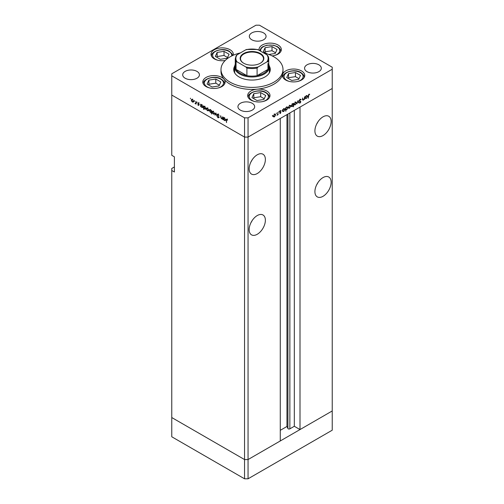 <?xml version="1.0" encoding="UTF-8"?>
<svg xmlns="http://www.w3.org/2000/svg" width="504" height="504" viewBox="0 0 504 504"><rect width="100%" height="100%" fill="white"/><g stroke="black" fill="none" stroke-linecap="round" stroke-linejoin="round"><path stroke-width="0.76" d="M248.056 478.8L248.056 459.56L280.281 440.956L280.281 118.478L248.056 137.082L248.056 459.56L244.547 459.56L171.769 417.545L171.769 436.779L244.547 478.8L248.056 478.8L332.231 430.202L332.231 410.962L248.056 459.56L244.547 459.56L244.547 478.8M323.026 135.563A11.472 6.621 120 0 0 330.517 125.452A11.472 6.621 120 0 0 328.759 116.26A11.472 6.621 120 0 0 323.026 116.833A11.472 6.621 120 0 0 315.529 126.939A11.472 6.621 120 0 0 317.287 136.13A11.472 6.621 120 0 0 323.026 135.563M316.688 124.016A11.472 6.621 120 0 0 317.967 121.798M323.026 196.314A11.472 6.621 120 0 0 330.517 186.203A11.472 6.621 120 0 0 328.759 177.011A11.472 6.621 120 0 0 323.026 177.578A11.472 6.621 120 0 0 315.529 187.69A11.472 6.621 120 0 0 317.287 196.881A11.472 6.621 120 0 0 323.026 196.314M316.688 184.766A11.472 6.621 120 0 0 317.967 182.549M257.261 234.278A11.472 6.621 120 0 0 264.757 224.173A11.472 6.621 120 0 0 262.993 214.981A11.472 6.621 120 0 0 257.261 215.548A11.472 6.621 120 0 0 249.77 225.66A11.472 6.621 120 0 0 251.528 234.851A11.472 6.621 120 0 0 257.261 234.278M250.923 222.73A11.472 6.621 120 0 0 252.202 220.519M257.261 173.534A11.472 6.621 120 0 0 264.757 163.422A11.472 6.621 120 0 0 262.993 154.23A11.472 6.621 120 0 0 257.261 154.797A11.472 6.621 120 0 0 249.77 164.909A11.472 6.621 120 0 0 251.528 174.101A11.472 6.621 120 0 0 257.261 173.534M250.923 161.979A11.472 6.621 120 0 0 252.202 159.768M174.397 166.95L171.769 168.468L171.769 170.491L174.397 172.015L174.397 156.826L171.769 155.308L171.769 95.061L244.547 137.082L171.769 95.061L171.769 75.827L244.547 117.842L248.056 117.842L248.056 137.082L244.547 137.082L248.056 137.082L332.231 88.483L300.006 107.087L300.006 429.566L294.311 426.277L289.863 428.841A1.159 0.668 180 0 1 288.231 428.841A1.159 0.668 180 0 1 287.929 428.545L286.965 426.466L280.281 430.328M171.769 170.491L171.769 417.545L244.547 459.56L244.547 117.842M300.006 429.566L332.231 410.962L332.231 67.221L259.453 25.2L255.944 25.2L171.769 73.798L171.769 75.827M286.965 426.466L286.965 114.616M294.311 426.277L294.311 110.376M268.739 64.31A17.363 10.023 180 0 1 269.363 66.963A17.363 10.023 180 0 1 258.647 76.224A17.363 10.023 180 0 1 239.721 74.05A17.363 10.023 180 0 1 234.637 66.963L234.637 71.524A17.363 10.023 0 0 0 234.896 73.237M234.713 66.049A18.289 10.559 0 0 0 233.711 69.495A18.289 10.559 0 0 0 239.066 76.961A18.289 10.559 0 0 0 258.999 79.254A18.289 10.559 0 0 0 270.289 69.495A18.289 10.559 0 0 0 269.287 66.049M234.637 68.198A18.289 10.559 0 0 0 233.793 70.51M240.421 52.895A31.002 17.898 0 0 0 220.998 69.495A31.002 17.898 0 0 0 230.076 82.152A31.002 17.898 0 0 0 263.863 86.033A31.002 17.898 0 0 0 283.002 69.495A31.002 17.898 0 0 0 273.924 56.839A31.002 17.898 0 0 0 263.579 52.895M220.998 69.495L220.998 71.524A31.002 17.898 0 0 0 224.028 79.235A11.164 6.445 0 0 0 221.848 77.459A11.164 6.445 0 0 0 209.683 76.06A11.164 6.445 0 0 0 202.797 82.013A11.164 6.445 0 0 0 206.06 86.568A11.164 6.445 0 0 0 218.226 87.967A11.164 6.445 0 0 0 225.118 82.013A11.164 6.445 0 0 0 224.028 79.235A31.002 17.898 0 0 0 230.076 84.174A31.002 17.898 0 0 0 257.034 89.183A31.002 17.898 0 0 0 282.593 74.428A31.002 17.898 0 0 0 283.002 71.524L283.002 69.495M282.593 74.428A11.164 6.445 0 0 0 282.442 75.474A11.164 6.445 0 0 0 285.711 80.029A11.164 6.445 0 0 0 297.877 81.427A11.164 6.445 0 0 0 304.762 75.474A11.164 6.445 0 0 0 301.493 70.919A11.164 6.445 0 0 0 290.184 69.338A11.164 6.445 0 0 0 282.593 74.428M257.034 89.183A11.164 6.445 0 0 0 247.684 95.54A11.164 6.445 0 0 0 250.954 100.094A11.164 6.445 0 0 0 263.113 101.493A11.164 6.445 0 0 0 270.005 95.54A11.164 6.445 0 0 0 266.736 90.985A11.164 6.445 0 0 0 257.034 89.183M233.226 55.251A11.164 6.445 0 0 0 233.346 54.306A11.164 6.445 0 0 0 230.076 49.751A11.164 6.445 0 0 0 217.917 48.359A11.164 6.445 0 0 0 211.025 54.306A11.164 6.445 0 0 0 214.294 58.867A11.164 6.445 0 0 0 225.181 60.518M272.154 55.894A11.164 6.445 0 0 0 281.333 49.556A11.164 6.445 0 0 0 278.063 45.001A11.164 6.445 0 0 0 265.898 43.602A11.164 6.445 0 0 0 259.012 49.556A11.164 6.445 0 0 0 259.081 50.299M185.138 78.227A8.373 4.832 180 0 1 182.687 74.812A8.373 4.832 180 0 1 187.853 70.346A8.373 4.832 180 0 1 196.976 71.398A8.373 4.832 180 0 1 199.427 74.812A8.373 4.832 180 0 1 194.261 79.279A8.373 4.832 180 0 1 185.138 78.227M307.024 71.65A8.373 4.832 180 0 1 304.573 68.229A8.373 4.832 180 0 1 309.739 63.769A8.373 4.832 180 0 1 318.862 64.814A8.373 4.832 180 0 1 321.313 68.229A8.373 4.832 180 0 1 316.147 72.696A8.373 4.832 180 0 1 307.024 71.65M252.221 103.288A8.373 4.832 0 0 0 243.098 102.243A8.373 4.832 0 0 0 237.932 106.703A8.373 4.832 0 0 0 240.383 110.124A8.373 4.832 0 0 0 249.505 111.17A8.373 4.832 0 0 0 254.671 106.703A8.373 4.832 0 0 0 252.221 103.288M263.617 32.917A8.373 4.832 0 0 0 254.495 31.872A8.373 4.832 0 0 0 249.329 36.338A8.373 4.832 0 0 0 251.779 39.753A8.373 4.832 0 0 0 260.902 40.805A8.373 4.832 0 0 0 266.068 36.338A8.373 4.832 0 0 0 263.617 32.917M222.617 118.629L221.483 118.805L220.645 117.01L220.645 115.687L221.533 118.516L222.296 118.27L222.617 116.821L222.617 119.417L222.207 118.887M221.533 118.516L222.617 118.087M218.093 114.124L217.262 114.603L218.137 114.15L219.076 115.46L218.137 114.515L217.539 114.767L218.875 117.476L218.119 117.867L217.3 116.789L218.15 117.52L218.604 117.331L217.262 114.603L217.507 114.08M218.415 114.358L217.539 114.767M218.875 117.476L218.119 117.867L218.875 117.426M218.15 117.52L218.837 117.193M215.888 112.94L216.947 116.141L215.907 113.652L215.164 115.114L214.862 114.937L215.888 112.94M214.124 114.131L213.268 114.062L212.417 113.142L212.108 112.046L212.461 111.283L213.268 111.384L214.433 113.387L214.074 114.156M208.417 110.836L207.566 110.767L206.709 109.853L206.407 108.751L206.753 107.988L207.566 108.089L208.725 110.093L208.366 110.867M201.115 104.656L201.852 104.788L203.018 106.81L202.684 107.547L201.839 107.465L200.932 106.42L200.661 106.741L200.661 104.145L201.027 104.693M190.449 98.211L190.449 98.797L190.449 98.211M193.309 102.11L192.452 102.047L191.602 101.128L191.293 100.031L191.646 99.269L192.452 99.364L193.618 101.367L193.259 102.142M194.424 100.504L194.424 101.096L194.424 100.504M195.823 101.354L196.094 104.101L195.035 103.446L195.773 103.087L195.823 101.354M196.094 103.402L195.275 103.673L196.094 103.2M195.325 103.383L196.094 102.898M196.9 101.934L196.9 102.526L196.9 101.934M198.929 105.103L198.362 105.456L197.788 104.756L198.652 104.958L197.751 103.169L198.406 102.803L199.048 103.522L198.022 103.314L198.929 105.103L198.362 105.456L198.929 105.128M198.362 105.141L198.891 104.819M198.393 102.797L197.751 103.169L198.406 102.803M198.658 102.992L198.022 103.314M204.026 106.331L204.763 106.47L205.934 108.492L205.601 109.229L204.756 109.147L203.849 108.077L203.572 109.463L203.572 105.827L203.937 106.376M211.56 112.241L210.37 112.386L209.198 110.37L209.532 109.633L210.376 109.715L211.283 110.76L211.56 110.439L211.56 114.074L211.182 112.468M223.694 117.69L224.438 117.829L225.603 119.851L225.269 120.588L224.425 120.506L223.518 119.454L223.247 119.776L223.247 117.186L223.612 117.728M227.209 119.435L226.51 120.261L226.51 122.617L226.233 120.065L226.951 119.234L227.524 120.248L226.655 119.561L227.531 119.057M226.447 119.165L226.951 119.234M302.646 99.653L303.471 100.126L302.633 99.301L302.633 97.978L302.942 99.603L303.521 99.779L304.284 98.658L304.599 96.837L304.599 99.433L304.322 99.124L302.885 100.195M302.633 99.427L303.521 99.779M299.338 101.159L299.974 101.525L299.25 100.8L300.126 99.332L301.058 99.565L300.126 99.698L299.527 100.642L300.863 101.808L300.107 103.068L299.288 102.942L300.586 101.978L299.559 101.367M300.775 99.269L300.441 99.212M300.8 99.899L299.849 99.54M299.25 100.706L300.56 101.291M299.458 102.696L300.107 103.068L299.288 102.942M299.723 102.722L300.138 102.69M300.586 101.978L299.093 101.02M297.87 100.724L298.935 102.703L298.633 102.873L297.889 101.417L296.85 103.906L297.87 100.724M296.415 102.854L295.256 104.87L294.399 104.939L294.097 104.196L295.256 102.192L296.062 102.092L296.415 102.854L296.075 102.652M290.714 106.149L289.548 108.165L288.697 108.228L288.389 107.484L289.548 105.487L290.361 105.386L290.714 106.149L290.367 105.947M282.643 111.308L282.643 109.513L282.92 109.803L283.834 108.782L284.666 108.7L285.006 109.456L283.828 111.466L283.053 111.567M272.475 115.34L272.475 115.933L272.475 115.34M248.056 117.842L332.231 69.243M275.644 114.849L274.478 116.865L273.628 116.928L273.319 116.185L274.478 114.188L275.291 114.087L275.644 114.849L275.297 114.647M276.45 113.047L276.45 113.639L276.45 113.047M277.805 112.31L278.082 114.742L277.805 114.521L277.017 115.309L277.754 114.099L277.805 112.31M278.888 111.642L278.888 112.228L278.888 111.642M280.911 112.474L280.344 113.476L279.77 113.438L280.64 112.644L279.733 111.901L280.388 110.773L281.03 110.754L280.01 111.724L280.911 112.474L280.022 112.134M279.896 113.217L280.344 113.476L279.77 113.438M279.959 113.11L280.344 113.161M280.564 112.455L279.84 112.241M280.388 110.773L280.904 110.678M280.848 111.1L280.167 110.943M279.745 111.737L280.646 112.033M285.554 109.607L285.831 111.308L285.554 107.837L285.831 108.121L286.751 107.1L287.576 107.018L287.916 107.774L286.738 109.79L285.97 109.872M293 103.704L293.542 103.225L293.542 106.861L293.265 105.5L292.351 106.546L291.52 106.627L291.18 105.878L292.364 103.862L293.139 103.761M305.229 98.267L305.229 96.478L305.506 96.768L306.419 95.741L307.251 95.659L307.591 96.415L306.413 98.431L305.638 98.532M308.921 94.62L308.221 98.293L308.221 95.899L308.933 94.248L309.677 94.229L309.513 94.595L308.656 94.462M270.207 70.51A18.289 10.559 0 0 0 269.363 68.198M269.104 73.237A17.363 10.023 0 0 0 269.363 71.524L269.363 66.963M274.132 116.663L274.478 116.865M273.603 116.361L272.752 116.424M273.596 116.027L274.478 116.544L275.367 115.007L275.108 114.427L274.478 114.502L273.344 115.882M272.979 116.096L274.478 116.544M279.739 111.976L280.489 112.411M280.337 110.804L280.76 111.05M279.934 111.623L280.035 111.964M284.653 109.255L285.006 109.456M283.5 111.277L283.828 111.466M282.952 110.962L282.045 110.962M282.643 110.489L283.172 111.227L283.821 111.151L284.728 109.607L283.588 108.53M283.576 108.965L282.92 110.647M284.728 109.607L283.828 109.103M287.563 107.573L287.916 107.774M286.411 109.595L286.738 109.79M285.863 109.28L284.955 109.261M285.831 108.965L286.089 109.544L286.738 109.469L287.639 107.932L287.375 107.358L286.738 107.428L285.554 108.807M289.202 107.963L289.548 108.165M288.672 107.661L287.822 107.724M288.666 107.327L289.548 107.843L290.436 106.306L290.178 105.727L289.548 105.802L288.414 107.182M288.049 107.396L289.548 107.843M292.005 106.344L292.351 106.546M291.211 105.575L292.358 106.224L293.265 104.681L292.137 103.597M293.265 104.681L292.364 104.177L291.457 105.72L291.721 106.287L290.846 105.783M294.909 104.675L295.256 104.87M294.38 104.366L293.523 104.429M294.368 104.032L295.256 104.555L296.138 103.011L295.886 102.432L295.256 102.507L294.122 103.887M293.756 104.101L295.256 104.555M298.387 102.388L298.935 102.703M299.811 100.857L300.863 101.808M299.71 101.474L299.508 101.134L299.71 101.474M307.238 96.214L307.591 96.415M306.086 98.236L306.413 98.431M305.537 97.921L304.63 97.921M305.506 97.606L305.758 98.185L306.407 98.116L307.314 96.573L307.049 95.999L306.413 96.069L305.229 97.448M308.921 94.254L309.513 94.595M308.776 94.355L309.122 94.557M194.185 101.606L193.334 101.537M192.799 101.852L192.452 102.047M191.64 99.83L191.293 100.031M192.711 99.54L191.829 99.609L191.57 100.189L192.459 101.726L193.958 101.279M193.593 101.065L192.459 99.685M192.459 101.726L193.341 101.21M202.18 107.27L201.839 107.465M200.932 105.594L201.839 107.144L202.747 106.653L201.839 105.103L200.932 105.594L202.054 104.523M202.992 106.508L202.482 107.22L203.364 106.709M205.09 108.952L204.756 109.147M203.849 107.276L204.75 108.826L205.657 108.328L204.75 106.785L203.849 107.276L204.964 106.205M205.909 108.19L205.399 108.902L206.275 108.392M209.292 110.326L208.442 110.263M207.906 110.571L207.566 110.767M206.747 108.555L206.407 108.751M207.818 108.259L206.678 108.908L207.566 110.452L209.066 110.004M207.812 107.831L206.678 108.908M208.7 109.79L207.566 108.41M207.566 110.452L208.448 109.929M212.159 111.894L211.245 111.882M210.703 112.197L210.37 112.386M209.551 110.168L209.198 110.37M211.913 111.642L211.037 112.146L211.283 111.579L210.376 110.029L209.475 110.527L210.376 112.077L211.56 111.422M210.609 109.456L209.475 110.527M215 113.62L214.143 113.558M213.608 113.866L213.268 114.062M212.449 111.85L212.108 112.046M213.52 111.554L212.386 112.203L213.268 113.747L214.773 113.299M213.52 111.119L212.386 112.203M214.402 113.079L213.268 111.699M213.268 113.747L214.156 113.224M215.41 114.622L214.862 114.937M223.215 118.282L222.365 118.301M221.81 118.616L221.483 118.805M224.765 120.311L224.425 120.506M223.518 118.635L224.425 120.185L225.332 119.687L224.425 118.144L223.518 118.635L224.639 117.564M225.578 119.543L225.067 120.254L225.943 119.75M268.834 54.464L275.209 53.481L277.055 49.505L272.015 46.595L265.129 47.66L263.283 51.635L267.208 53.896M275.543 52.763L272.015 50.721L265.129 51.786L264.795 52.504M265.129 51.786L265.129 47.66M272.015 50.721L272.015 46.595M218.994 85.938L220.84 81.957L215.8 79.046L208.914 80.111L207.068 84.092L212.108 87.003L218.994 85.938M219.328 85.214L215.8 83.179L208.914 84.244L208.58 84.962M208.914 84.244L208.914 80.111M215.8 83.179L215.8 79.046M227.228 58.231L229.074 54.256L224.034 51.345L217.142 52.41L215.303 56.385L220.343 59.296L227.228 58.231M227.562 57.513L224.034 55.478L217.142 56.542L216.814 57.261M217.142 56.542L217.142 52.41M224.034 55.478L224.034 51.345M263.888 99.464L265.728 95.489L260.688 92.578L253.802 93.643L251.956 97.618L256.996 100.529L263.888 99.464M264.216 98.746L260.688 96.705L253.802 97.776L253.468 98.494M253.802 97.776L253.802 93.643M260.688 96.705L260.688 92.578M298.645 79.393L300.491 75.417L295.451 72.507L288.559 73.571L286.713 77.553L291.759 80.464L298.645 79.393M298.979 78.674L295.451 76.639L288.559 77.704L288.225 78.422M288.559 77.704L288.559 73.571M295.451 76.639L295.451 72.507M243.627 63.195L243.627 63.195A11.844 6.835 180 0 1 243.627 53.525A11.844 6.835 180 0 1 260.373 53.525A11.844 6.835 180 0 1 260.373 63.195A11.844 6.835 180 0 1 243.627 63.195M260.24 63.271A11.472 6.621 0 0 0 263.472 58.666A11.472 6.621 0 0 0 260.108 53.978A11.472 6.621 0 0 0 247.609 52.542A11.472 6.621 0 0 0 240.528 58.666A11.472 6.621 0 0 0 243.76 63.271M237.094 61.904L236.055 61.809A16.739 9.664 180 0 1 235.261 58.867L235.261 66.459A16.739 9.664 0 0 0 236.055 69.401A16.739 9.664 0 0 0 240.162 73.294A16.739 9.664 0 0 0 246.903 75.663A16.739 9.664 0 0 0 257.097 75.663A16.739 9.664 0 0 0 267.945 69.401A16.739 9.664 0 0 0 268.739 66.459L268.739 58.867A16.739 9.664 180 0 1 267.945 61.809L266.906 61.904A16.122 9.305 0 0 0 266.906 54.816L258.136 49.751A16.122 9.305 0 0 0 245.864 49.751L237.094 54.816A16.122 9.305 0 0 0 237.094 61.904L245.864 66.963A16.122 9.305 0 0 0 258.136 66.963L266.906 61.904M236.055 61.809L236.055 69.401L246.903 75.663L246.903 68.072L245.864 66.963M234.637 66.963A17.363 10.023 180 0 1 235.261 64.31M258.136 66.963L257.097 68.072L257.097 75.663L267.945 69.401L267.945 63.517M257.097 49.657L258.136 49.751M266.906 54.816L267.945 55.919A16.739 9.664 180 0 1 268.739 58.867L267.945 55.919M245.864 49.751L246.903 49.657M237.094 54.816L236.137 55.673L235.261 58.867M287.929 428.545L287.929 114.062M289.863 428.841L289.863 112.94M279.758 112.09L280.243 112.367M274.233 55.56A9.551 5.513 0 0 0 276.923 46.67A9.551 5.513 0 0 0 265.999 45.612A9.551 5.513 0 0 0 260.688 51.225M280.709 51.673L280.709 51.377A10.54 6.086 180 0 1 280.697 51.698M218.018 88.011A9.551 5.513 0 0 0 220.708 79.128A9.551 5.513 0 0 0 207.201 79.128A9.551 5.513 0 0 0 207.201 86.921A9.551 5.513 0 0 0 209.891 88.011M224.494 84.13L224.494 83.834A10.54 6.086 180 0 1 224.482 84.155M203.427 84.155A10.54 6.086 180 0 1 203.414 83.834L203.414 84.13M231.664 55.988A9.551 5.513 0 0 0 228.942 51.421A9.551 5.513 0 0 0 215.435 51.421A9.551 5.513 0 0 0 215.435 59.22A9.551 5.513 0 0 0 218.125 60.31M211.661 56.448A10.54 6.086 180 0 1 211.648 56.133L211.648 56.429M262.905 101.543A9.551 5.513 0 0 0 265.595 92.654A9.551 5.513 0 0 0 252.094 92.654A9.551 5.513 0 0 0 252.094 100.453A9.551 5.513 0 0 0 254.778 101.543M269.382 97.656L269.382 97.36A10.54 6.086 180 0 1 269.369 97.682M248.314 97.682A10.54 6.086 180 0 1 248.302 97.36L248.302 97.656M297.662 81.472A9.551 5.513 0 0 0 300.353 72.589A9.551 5.513 0 0 0 286.852 72.589A9.551 5.513 0 0 0 286.852 80.382A9.551 5.513 0 0 0 289.542 81.472M304.145 77.591L304.145 77.295A10.54 6.086 180 0 1 304.126 77.616M283.078 77.616A10.54 6.086 180 0 1 283.065 77.295L283.065 77.591M257.097 68.072A16.739 9.664 180 0 1 246.903 68.072M275.108 114.427L274.233 113.923M280.533 112.43L279.657 111.926M280.804 111.069L279.922 110.559M280.104 111.945L279.229 111.441M283.172 111.227L282.297 110.716M286.089 109.544L285.207 109.04M287.375 107.358L286.499 106.854M290.178 105.727L289.302 105.223M295.886 102.432L295.004 101.928M300.573 99.672L299.697 99.168M299.754 101.014L298.878 100.51M300.409 101.65L299.534 101.147M303.093 99.855L302.211 99.345M305.758 98.185L304.882 97.682M307.049 95.999L306.174 95.495M191.829 99.609L192.704 99.105M195.59 103.396L196.466 102.885M198.557 105.16L199.433 104.649M198.129 103.093L199.004 102.589M217.684 114.452L218.56 113.948M218.497 117.564L219.372 117.06M222.094 118.56L222.97 118.056M280.709 51.377C280.917 49.883 279.821 48.296 277.421 46.62L273.445 45.19L266.918 45.184L262.836 46.67L261.242 47.88L259.692 50.652M224.494 83.834C224.702 82.335 223.606 80.753 221.199 79.078C214.729 74.693 202.167 79.248 203.414 83.834M232.678 55.497L232.117 53.922L229.433 51.377C222.963 46.992 210.395 51.547 211.648 56.133M269.382 97.36C269.59 95.867 268.493 94.279 266.093 92.604C259.617 88.219 247.054 92.78 248.302 97.36M304.145 77.295C304.353 75.795 303.25 74.214 300.85 72.538C294.38 68.153 281.812 72.708 283.065 77.295M246.506 49.48L257.494 49.48"/></g></svg>
